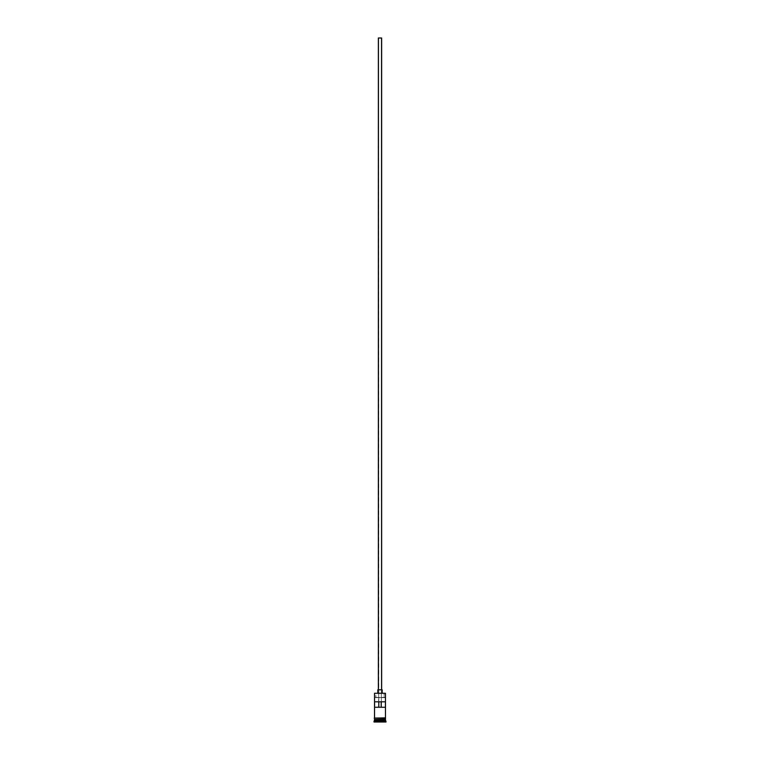 <?xml version="1.0" encoding="UTF-8"?>
<svg xmlns="http://www.w3.org/2000/svg" width="760" height="760" viewBox="0 0 760 760"><rect width="100%" height="100%" fill="white"/><g stroke="black" fill="none" stroke-linecap="round" stroke-linejoin="round"><path stroke-width="0.57" stroke-dasharray="3.8 2.85" d="M385.462 693.281L384.123 693.072L384.123 697.433L385.234 697.433L374.765 697.433L385.462 697.651L374.537 697.651L385.462 697.651L374.765 697.433L375.877 697.433L375.877 693.072L374.756 693.072L384.123 693.072L384.123 697.433L375.877 697.433L375.877 693.072L385.462 693.281M381.13 707.265L378.632 707.265L378.632 38L381.368 38L381.368 707.265L381.368 38L378.394 38L381.634 38L378.632 38L381.368 38L378.632 38L378.803 707.265L374.585 707.265M378.366 689.795L382.185 689.795L378.366 689.795M377.815 693.072L382.185 693.072L377.815 693.072M385.349 719.711L374.651 719.711L385.349 719.711M374.537 719.815L385.462 719.815L374.537 719.815M374.651 719.596L385.349 719.596L374.651 719.596M385.462 719.492L374.537 719.492L385.462 719.492M374.537 717.848L385.51 717.848L374.537 717.848M385.462 718.399L374.537 718.399L385.462 718.399M374.585 701.803L378.803 701.803L374.585 701.803M385.51 718.399L374.49 718.399L385.51 718.399M373.996 722L386.004 722L373.996 722M376.618 722L383.382 722L376.618 722L383.382 722L383.277 719.815L380 719.815L380 721.895L383.277 721.895L383.277 719.815L383.277 721.895L380 721.895L380 719.815L383.277 719.815L383.277 721.895L376.722 721.895L376.722 719.815L380 719.815L380 721.895L380 719.815L376.722 719.815L376.722 721.895L376.722 719.815L376.722 721.895L380 722L376.618 722L383.382 722L376.618 722M373.996 721.458L386.004 721.458L373.996 721.458M385.462 720.908L374.537 720.908L385.462 720.908M374.537 718.399L376.143 718.399L374.537 718.399M385.415 701.803L378.803 701.803L385.415 701.803M385.415 707.265L381.197 707.265M383.277 719.815L376.722 719.815L383.277 719.815"/><path stroke-width="1.14" d="M385.462 693.281L374.537 693.281L385.462 693.281L374.537 693.281L374.537 717.848L374.537 693.281L385.462 693.281L385.462 717.848L385.462 693.281M381.634 689.795L381.634 38L378.366 38L378.366 689.795L378.366 38L381.606 38L381.634 689.795M382.185 693.072L382.185 689.795L377.815 689.795L377.815 693.072L377.815 689.795L382.185 689.795L382.185 693.072M385.462 719.815L385.462 718.399L385.349 719.596L374.651 719.596L373.996 721.458L386.004 721.458L385.462 720.908L374.537 720.908L385.462 720.908L385.462 719.815L374.651 719.711L385.349 719.711L386.004 721.458L373.996 721.458L373.996 722L386.004 722L386.004 721.458L386.004 722L373.996 722L374.537 719.815L385.462 719.815M374.537 719.492L385.462 719.492L374.537 719.492L374.537 718.399L374.537 719.492M374.585 701.803L385.415 701.803L385.415 707.265L374.585 707.265L374.585 701.803L385.415 701.803L385.415 707.265L374.585 707.265L374.585 701.803M385.51 717.848L374.214 718.124L385.51 718.399L385.51 717.848L385.51 718.399L374.214 718.124L385.51 717.848M378.803 701.803L378.803 707.265L378.803 701.803M385.349 719.596L374.651 719.711L385.349 719.596M374.585 707.265L378.803 707.265M378.736 707.265L381.263 707.265M381.197 707.265L381.197 701.803L381.197 707.265L385.415 707.265"/></g></svg>
